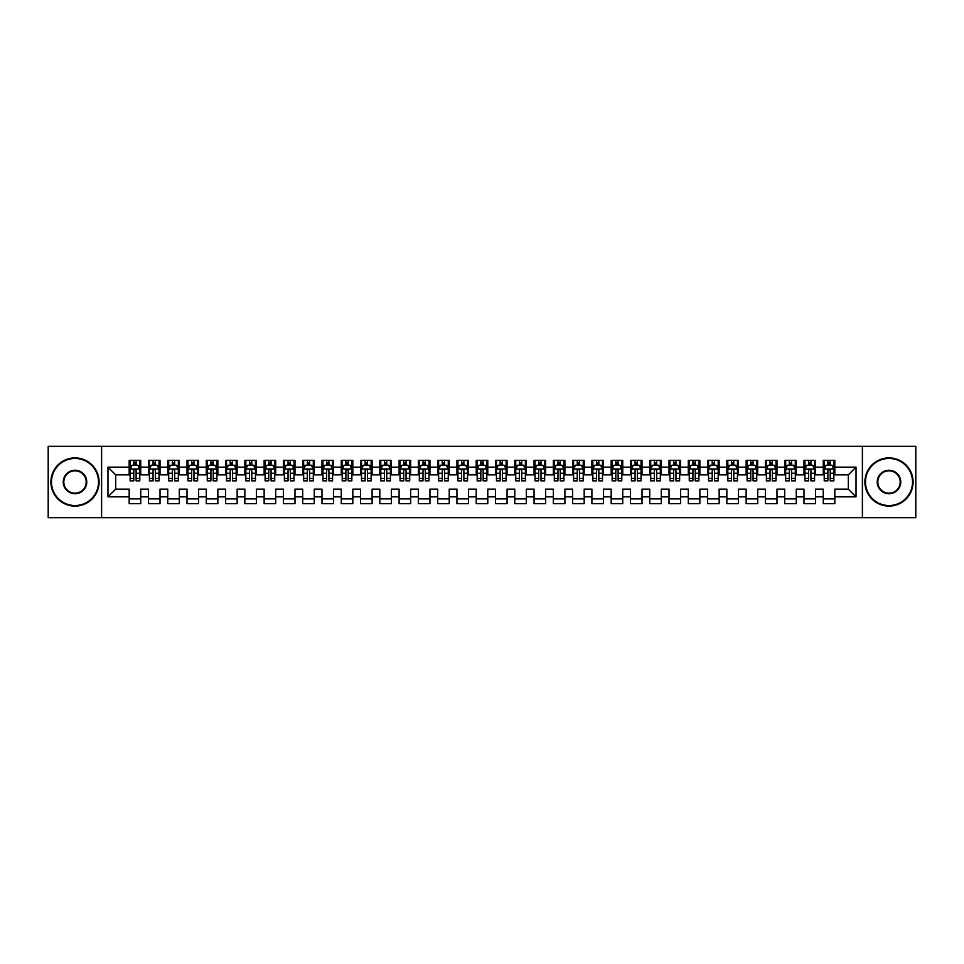 <?xml version="1.0" encoding="UTF-8"?>
<svg xmlns="http://www.w3.org/2000/svg" width="964" height="964" viewBox="0 0 964 964"><rect width="100%" height="100%" fill="white"/><g stroke="black" fill="none" stroke-linecap="round" stroke-linejoin="round"><path stroke-width="1.45" d="M862.394 517.668L915.8 517.668L915.8 446.332L862.394 446.332L862.394 517.668L101.606 517.668L101.606 446.332L48.2 446.332L48.2 517.668L101.606 517.668M862.394 446.332L101.606 446.332M107.968 496.846L107.968 467.154L129.176 467.154L129.176 474.866L115.68 474.866L115.68 489.134L107.968 496.846L129.176 496.846L129.176 503.69L140.744 503.69L140.744 496.846L148.456 496.846L148.456 503.69L160.024 503.69L160.024 496.846L167.736 496.846L167.736 503.69L179.304 503.69L179.304 496.846L187.016 496.846L187.016 503.69L198.584 503.69L198.584 496.846L206.296 496.846L206.296 503.69L217.864 503.69L217.864 496.846L225.576 496.846L225.576 503.69L237.144 503.69L237.144 496.846L244.856 496.846L244.856 503.69L256.424 503.69L256.424 496.846L264.136 496.846L264.136 503.69L275.704 503.69L275.704 496.846L283.416 496.846L283.416 503.69L294.984 503.69L294.984 496.846L302.696 496.846L302.696 503.69L314.264 503.69L314.264 496.846L321.976 496.846L321.976 503.69L333.544 503.69L333.544 496.846L341.256 496.846L341.256 503.69L352.824 503.69L352.824 496.846L360.536 496.846L360.536 503.69L372.104 503.69L372.104 496.846L379.816 496.846L379.816 503.69L391.384 503.69L391.384 496.846L399.096 496.846L399.096 503.69L410.664 503.69L410.664 496.846L418.376 496.846L418.376 503.69L429.944 503.69L429.944 496.846L437.656 496.846L437.656 503.69L449.224 503.69L449.224 496.846L456.936 496.846L456.936 503.69L468.504 503.69L468.504 496.846L476.216 496.846L476.216 503.69L487.784 503.69L487.784 496.846L495.496 496.846L495.496 503.69L507.064 503.69L507.064 496.846L514.776 496.846L514.776 503.69L526.344 503.69L526.344 496.846L534.056 496.846L534.056 503.69L545.624 503.69L545.624 496.846L553.336 496.846L553.336 503.69L564.904 503.69L564.904 496.846L572.616 496.846L572.616 503.69L584.184 503.69L584.184 496.846L591.896 496.846L591.896 503.69L603.464 503.69L603.464 496.846L611.176 496.846L611.176 503.69L622.744 503.69L622.744 496.846L630.456 496.846L630.456 503.69L642.024 503.69L642.024 496.846L649.736 496.846L649.736 503.69L661.304 503.69L661.304 496.846L669.016 496.846L669.016 503.69L680.584 503.69L680.584 496.846L688.296 496.846L688.296 503.69L699.864 503.69L699.864 496.846L707.576 496.846L707.576 503.69L719.144 503.69L719.144 496.846L726.856 496.846L726.856 503.69L738.424 503.69L738.424 496.846L746.136 496.846L746.136 503.69L757.704 503.69L757.704 496.846L765.416 496.846L765.416 503.69L776.984 503.69L776.984 496.846L784.696 496.846L784.696 503.69L796.264 503.69L796.264 496.846L803.976 496.846L803.976 503.69L815.544 503.69L815.544 496.846L823.256 496.846L823.256 503.69L834.824 503.69L834.824 489.134L848.32 489.134L848.32 474.866L834.824 474.866L834.824 467.154L856.032 467.154L856.032 496.846L834.824 496.846M834.824 467.154L834.824 460.31L823.256 460.31L823.256 467.154L815.544 467.154L815.544 460.31L803.976 460.31L803.976 467.154L796.264 467.154L796.264 460.31L784.696 460.31L784.696 467.154L776.984 467.154L776.984 460.31L765.416 460.31L765.416 467.154L757.704 467.154L757.704 460.31L746.136 460.31L746.136 467.154L738.424 467.154L738.424 460.31L726.856 460.31L726.856 467.154L719.144 467.154L719.144 460.31L707.576 460.31L707.576 467.154L699.864 467.154L699.864 460.31L688.296 460.31L688.296 467.154L680.584 467.154L680.584 460.31L669.016 460.31L669.016 467.154L661.304 467.154L661.304 460.31L649.736 460.31L649.736 467.154L642.024 467.154L642.024 460.31L630.456 460.31L630.456 467.154L622.744 467.154L622.744 460.31L611.176 460.31L611.176 467.154L603.464 467.154L603.464 460.31L591.896 460.31L591.896 467.154L584.184 467.154L584.184 460.31L572.616 460.31L572.616 467.154L564.904 467.154L564.904 460.31L553.336 460.31L553.336 467.154L545.624 467.154L545.624 460.31L534.056 460.31L534.056 467.154L526.344 467.154L526.344 460.31L514.776 460.31L514.776 467.154L507.064 467.154L507.064 460.31L495.496 460.31L495.496 467.154L487.784 467.154L487.784 460.31L476.216 460.31L476.216 467.154L468.504 467.154L468.504 460.31L456.936 460.31L456.936 467.154L449.224 467.154L449.224 460.31L437.656 460.31L437.656 467.154L429.944 467.154L429.944 460.31L418.376 460.31L418.376 467.154L410.664 467.154L410.664 460.31L399.096 460.31L399.096 467.154L391.384 467.154L391.384 460.31L379.816 460.31L379.816 467.154L372.104 467.154L372.104 460.31L360.536 460.31L360.536 467.154L352.824 467.154L352.824 460.31L341.256 460.31L341.256 467.154L333.544 467.154L333.544 460.31L321.976 460.31L321.976 467.154L314.264 467.154L314.264 460.31L302.696 460.31L302.696 467.154L294.984 467.154L294.984 460.31L283.416 460.31L283.416 467.154L275.704 467.154L275.704 460.31L264.136 460.31L264.136 467.154L256.424 467.154L256.424 460.31L244.856 460.31L244.856 467.154L237.144 467.154L237.144 460.31L225.576 460.31L225.576 467.154L217.864 467.154L217.864 460.31L206.296 460.31L206.296 467.154L198.584 467.154L198.584 460.31L187.016 460.31L187.016 467.154L179.304 467.154L179.304 460.31L167.736 460.31L167.736 467.154L160.024 467.154L160.024 460.31L148.456 460.31L148.456 467.154L140.744 467.154L140.744 460.31L129.176 460.31L129.176 467.154M815.544 496.846L815.544 489.134L823.256 489.134L823.256 496.846M856.032 467.154L848.32 474.866M796.264 496.846L796.264 489.134L803.976 489.134L803.976 496.846M823.256 467.154L823.256 474.866L815.544 474.866L815.544 467.154M776.984 496.846L776.984 489.134L784.696 489.134L784.696 496.846M803.976 467.154L803.976 474.866L796.264 474.866L796.264 467.154M757.704 496.846L757.704 489.134L765.416 489.134L765.416 496.846M784.696 467.154L784.696 474.866L776.984 474.866L776.984 467.154M738.424 496.846L738.424 489.134L746.136 489.134L746.136 496.846M765.416 467.154L765.416 474.866L757.704 474.866L757.704 467.154M719.144 496.846L719.144 489.134L726.856 489.134L726.856 496.846M746.136 467.154L746.136 474.866L738.424 474.866L738.424 467.154M699.864 496.846L699.864 489.134L707.576 489.134L707.576 496.846M726.856 467.154L726.856 474.866L719.144 474.866L719.144 467.154M680.584 496.846L680.584 489.134L688.296 489.134L688.296 496.846M707.576 467.154L707.576 474.866L699.864 474.866L699.864 467.154M661.304 496.846L661.304 489.134L669.016 489.134L669.016 496.846M688.296 467.154L688.296 474.866L680.584 474.866L680.584 467.154M642.024 496.846L642.024 489.134L649.736 489.134L649.736 496.846M669.016 467.154L669.016 474.866L661.304 474.866L661.304 467.154M622.744 496.846L622.744 489.134L630.456 489.134L630.456 496.846M649.736 467.154L649.736 474.866L642.024 474.866L642.024 467.154M603.464 496.846L603.464 489.134L611.176 489.134L611.176 496.846M630.456 467.154L630.456 474.866L622.744 474.866L622.744 467.154M584.184 496.846L584.184 489.134L591.896 489.134L591.896 496.846M611.176 467.154L611.176 474.866L603.464 474.866L603.464 467.154M564.904 496.846L564.904 489.134L572.616 489.134L572.616 496.846M591.896 467.154L591.896 474.866L584.184 474.866L584.184 467.154M545.624 496.846L545.624 489.134L553.336 489.134L553.336 496.846M572.616 467.154L572.616 474.866L564.904 474.866L564.904 467.154M526.344 496.846L526.344 489.134L534.056 489.134L534.056 496.846M553.336 467.154L553.336 474.866L545.624 474.866L545.624 467.154M507.064 496.846L507.064 489.134L514.776 489.134L514.776 496.846M534.056 467.154L534.056 474.866L526.344 474.866L526.344 467.154M487.784 496.846L487.784 489.134L495.496 489.134L495.496 496.846M514.776 467.154L514.776 474.866L507.064 474.866L507.064 467.154M468.504 496.846L468.504 489.134L476.216 489.134L476.216 496.846M495.496 467.154L495.496 474.866L487.784 474.866L487.784 467.154M449.224 496.846L449.224 489.134L456.936 489.134L456.936 496.846M476.216 467.154L476.216 474.866L468.504 474.866L468.504 467.154M429.944 496.846L429.944 489.134L437.656 489.134L437.656 496.846M456.936 467.154L456.936 474.866L449.224 474.866L449.224 467.154M410.664 496.846L410.664 489.134L418.376 489.134L418.376 496.846M437.656 467.154L437.656 474.866L429.944 474.866L429.944 467.154M391.384 496.846L391.384 489.134L399.096 489.134L399.096 496.846M418.376 467.154L418.376 474.866L410.664 474.866L410.664 467.154M372.104 496.846L372.104 489.134L379.816 489.134L379.816 496.846M399.096 467.154L399.096 474.866L391.384 474.866L391.384 467.154M352.824 496.846L352.824 489.134L360.536 489.134L360.536 496.846M379.816 467.154L379.816 474.866L372.104 474.866L372.104 467.154M333.544 496.846L333.544 489.134L341.256 489.134L341.256 496.846M360.536 467.154L360.536 474.866L352.824 474.866L352.824 467.154M314.264 496.846L314.264 489.134L321.976 489.134L321.976 496.846M341.256 467.154L341.256 474.866L333.544 474.866L333.544 467.154M294.984 496.846L294.984 489.134L302.696 489.134L302.696 496.846M321.976 467.154L321.976 474.866L314.264 474.866L314.264 467.154M275.704 496.846L275.704 489.134L283.416 489.134L283.416 496.846M302.696 467.154L302.696 474.866L294.984 474.866L294.984 467.154M256.424 496.846L256.424 489.134L264.136 489.134L264.136 496.846M283.416 467.154L283.416 474.866L275.704 474.866L275.704 467.154M237.144 496.846L237.144 489.134L244.856 489.134L244.856 496.846M264.136 467.154L264.136 474.866L256.424 474.866L256.424 467.154M217.864 496.846L217.864 489.134L225.576 489.134L225.576 496.846M244.856 467.154L244.856 474.866L237.144 474.866L237.144 467.154M198.584 496.846L198.584 489.134L206.296 489.134L206.296 496.846M225.576 467.154L225.576 474.866L217.864 474.866L217.864 467.154M179.304 496.846L179.304 489.134L187.016 489.134L187.016 496.846M206.296 467.154L206.296 474.866L198.584 474.866L198.584 467.154M160.024 496.846L160.024 489.134L167.736 489.134L167.736 496.846M187.016 467.154L187.016 474.866L179.304 474.866L179.304 467.154M140.744 496.846L140.744 489.134L148.456 489.134L148.456 496.846M167.736 467.154L167.736 474.866L160.024 474.866L160.024 467.154M115.68 489.134L129.176 489.134L129.176 496.846M148.456 467.154L148.456 474.866L140.744 474.866L140.744 467.154M823.256 465.13L824.22 465.13M833.86 465.13L834.824 465.13M803.976 465.13L804.94 465.13M814.58 465.13L815.544 465.13M784.696 465.13L785.66 465.13M795.3 465.13L796.264 465.13M765.416 465.13L766.38 465.13M776.02 465.13L776.984 465.13M746.136 465.13L747.1 465.13M756.74 465.13L757.704 465.13M726.856 465.13L727.82 465.13M737.46 465.13L738.424 465.13M707.576 465.13L708.54 465.13M718.18 465.13L719.144 465.13M688.296 465.13L689.26 465.13M698.9 465.13L699.864 465.13M669.016 465.13L669.98 465.13M679.62 465.13L680.584 465.13M649.736 465.13L650.7 465.13M660.34 465.13L661.304 465.13M630.456 465.13L631.42 465.13M641.06 465.13L642.024 465.13M611.176 465.13L612.14 465.13M621.78 465.13L622.744 465.13M591.896 465.13L592.86 465.13M602.5 465.13L603.464 465.13M572.616 465.13L573.58 465.13M583.22 465.13L584.184 465.13M553.336 465.13L554.3 465.13M563.94 465.13L564.904 465.13M534.056 465.13L535.02 465.13M544.66 465.13L545.624 465.13M514.776 465.13L515.74 465.13M525.38 465.13L526.344 465.13M495.496 465.13L496.46 465.13M506.1 465.13L507.064 465.13M476.216 465.13L477.18 465.13M486.82 465.13L487.784 465.13M456.936 465.13L457.9 465.13M467.54 465.13L468.504 465.13M437.656 465.13L438.62 465.13M448.26 465.13L449.224 465.13M418.376 465.13L419.34 465.13M428.98 465.13L429.944 465.13M399.096 465.13L400.06 465.13M409.7 465.13L410.664 465.13M379.816 465.13L380.78 465.13M390.42 465.13L391.384 465.13M360.536 465.13L361.5 465.13M371.14 465.13L372.104 465.13M341.256 465.13L342.22 465.13M351.86 465.13L352.824 465.13M321.976 465.13L322.94 465.13M332.58 465.13L333.544 465.13M302.696 465.13L303.66 465.13M313.3 465.13L314.264 465.13M283.416 465.13L284.38 465.13M294.02 465.13L294.984 465.13M264.136 465.13L265.1 465.13M274.74 465.13L275.704 465.13M244.856 465.13L245.82 465.13M255.46 465.13L256.424 465.13M225.576 465.13L226.54 465.13M236.18 465.13L237.144 465.13M206.296 465.13L207.26 465.13M216.9 465.13L217.864 465.13M187.016 465.13L187.98 465.13M197.62 465.13L198.584 465.13M167.736 465.13L168.7 465.13M178.34 465.13L179.304 465.13M148.456 465.13L149.42 465.13M159.06 465.13L160.024 465.13M129.176 465.13L130.14 465.13M139.78 465.13L140.744 465.13M129.176 498.87L140.744 498.87M148.456 498.87L160.024 498.87M167.736 498.87L179.304 498.87M187.016 498.87L198.584 498.87M206.296 498.87L217.864 498.87M225.576 498.87L237.144 498.87M244.856 498.87L256.424 498.87M264.136 498.87L275.704 498.87M283.416 498.87L294.984 498.87M302.696 498.87L314.264 498.87M321.976 498.87L333.544 498.87M341.256 498.87L352.824 498.87M360.536 498.87L372.104 498.87M379.816 498.87L391.384 498.87M399.096 498.87L410.664 498.87M418.376 498.87L429.944 498.87M437.656 498.87L449.224 498.87M456.936 498.87L468.504 498.87M476.216 498.87L487.784 498.87M495.496 498.87L507.064 498.87M514.776 498.87L526.344 498.87M534.056 498.87L545.624 498.87M553.336 498.87L564.904 498.87M572.616 498.87L584.184 498.87M591.896 498.87L603.464 498.87M611.176 498.87L622.744 498.87M630.456 498.87L642.024 498.87M649.736 498.87L661.304 498.87M669.016 498.87L680.584 498.87M688.296 498.87L699.864 498.87M707.576 498.87L719.144 498.87M726.856 498.87L738.424 498.87M746.136 498.87L757.704 498.87M765.416 498.87L776.984 498.87M784.696 498.87L796.264 498.87M803.976 498.87L815.544 498.87M823.256 498.87L834.824 498.87M107.968 467.154L115.68 474.866M848.32 489.134L856.032 496.846M136.117 462.816L133.803 462.816M139.78 478.421L136.117 478.421L136.117 480.843L139.78 480.843L139.78 469.082L137.852 465.226L132.068 465.226L130.14 469.082L130.14 480.843L133.803 480.843L133.803 478.421L130.14 478.421M130.14 469.082L130.14 460.31M139.78 469.082L139.78 460.31M133.803 465.226L133.803 460.31M136.117 460.31L136.117 465.226M136.117 478.421L136.117 470.528C135.346 469.046 134.574 469.046 133.803 470.528L133.803 478.421M136.117 465.13L133.803 465.13M155.397 462.816L153.083 462.816M159.06 478.421L155.397 478.421L155.397 480.843L159.06 480.843L159.06 469.082L157.132 465.226L151.348 465.226L149.42 469.082L149.42 480.843L153.083 480.843L153.083 478.421L149.42 478.421M149.42 469.082L149.42 460.31M159.06 469.082L159.06 460.31M153.083 465.226L153.083 460.31M155.397 460.31L155.397 465.226M155.397 478.421L155.397 470.528C154.626 469.046 153.854 469.046 153.083 470.528L153.083 478.421M155.397 465.13L153.083 465.13M174.677 462.816L172.363 462.816M178.34 478.421L174.677 478.421L174.677 480.843L178.34 480.843L178.34 469.082L176.412 465.226L170.628 465.226L168.7 469.082L168.7 480.843L172.363 480.843L172.363 478.421L168.7 478.421M168.7 469.082L168.7 460.31M178.34 469.082L178.34 460.31M172.363 465.226L172.363 460.31M174.677 460.31L174.677 465.226M174.677 478.421L174.677 470.528C173.906 469.046 173.134 469.046 172.363 470.528L172.363 478.421M174.677 465.13L172.363 465.13M74.999 505.522A23.522 23.522 0 0 0 98.521 482A23.522 23.522 0 0 0 74.999 458.478A23.522 23.522 0 0 0 51.478 482A23.522 23.522 0 0 0 74.999 505.522M74.999 457.9A24.1 24.1 0 0 1 99.099 482A24.1 24.1 0 0 1 74.999 506.1A24.1 24.1 0 0 1 50.899 482A24.1 24.1 0 0 1 74.999 457.9M74.999 493.761A11.761 11.761 0 0 1 63.238 482A11.761 11.761 0 0 1 74.999 470.239A11.761 11.761 0 0 1 86.76 482A11.761 11.761 0 0 1 74.999 493.761M74.999 470.818A11.182 11.182 0 0 0 63.817 482A11.182 11.182 0 0 0 74.999 493.182A11.182 11.182 0 0 0 86.182 482A11.182 11.182 0 0 0 74.999 470.818M889.001 505.522A23.522 23.522 0 0 0 912.522 482A23.522 23.522 0 0 0 889.001 458.478A23.522 23.522 0 0 0 865.479 482A23.522 23.522 0 0 0 889.001 505.522M889.001 457.9A24.1 24.1 0 0 1 913.101 482A24.1 24.1 0 0 1 889.001 506.1A24.1 24.1 0 0 1 864.901 482A24.1 24.1 0 0 1 889.001 457.9M889.001 493.761A11.761 11.761 0 0 1 877.24 482A11.761 11.761 0 0 1 889.001 470.239A11.761 11.761 0 0 1 900.762 482A11.761 11.761 0 0 1 889.001 493.761M889.001 470.818A11.182 11.182 0 0 0 877.818 482A11.182 11.182 0 0 0 889.001 493.182A11.182 11.182 0 0 0 900.183 482A11.182 11.182 0 0 0 889.001 470.818M193.957 462.816L191.643 462.816M197.62 478.421L193.957 478.421L193.957 480.843L197.62 480.843L197.62 469.082L195.692 465.226L189.908 465.226L187.98 469.082L187.98 480.843L191.643 480.843L191.643 478.421L187.98 478.421M187.98 469.082L187.98 460.31M197.62 469.082L197.62 460.31M191.643 465.226L191.643 460.31M193.957 460.31L193.957 465.226M193.957 478.421L193.957 470.528C193.186 469.046 192.414 469.046 191.643 470.528L191.643 478.421M193.957 465.13L191.643 465.13M213.237 462.816L210.923 462.816M216.9 478.421L213.237 478.421L213.237 480.843L216.9 480.843L216.9 469.082L214.972 465.226L209.188 465.226L207.26 469.082L207.26 480.843L210.923 480.843L210.923 478.421L207.26 478.421M207.26 469.082L207.26 460.31M216.9 469.082L216.9 460.31M210.923 465.226L210.923 460.31M213.237 460.31L213.237 465.226M213.237 478.421L213.237 470.528C212.466 469.046 211.694 469.046 210.923 470.528L210.923 478.421M213.237 465.13L210.923 465.13M232.517 462.816L230.203 462.816M236.18 478.421L232.517 478.421L232.517 480.843L236.18 480.843L236.18 469.082L234.252 465.226L228.468 465.226L226.54 469.082L226.54 480.843L230.203 480.843L230.203 478.421L226.54 478.421M226.54 469.082L226.54 460.31M236.18 469.082L236.18 460.31M230.203 465.226L230.203 460.31M232.517 460.31L232.517 465.226M232.517 478.421L232.517 470.528C231.746 469.046 230.974 469.046 230.203 470.528L230.203 478.421M232.517 465.13L230.203 465.13M251.797 462.816L249.483 462.816M255.46 478.421L251.797 478.421L251.797 480.843L255.46 480.843L255.46 469.082L253.532 465.226L247.748 465.226L245.82 469.082L245.82 480.843L249.483 480.843L249.483 478.421L245.82 478.421M245.82 469.082L245.82 460.31M255.46 469.082L255.46 460.31M249.483 465.226L249.483 460.31M251.797 460.31L251.797 465.226M251.797 478.421L251.797 470.528C251.026 469.046 250.254 469.046 249.483 470.528L249.483 478.421M251.797 465.13L249.483 465.13M271.077 462.816L268.763 462.816M274.74 478.421L271.077 478.421L271.077 480.843L274.74 480.843L274.74 469.082L272.812 465.226L267.028 465.226L265.1 469.082L265.1 480.843L268.763 480.843L268.763 478.421L265.1 478.421M265.1 469.082L265.1 460.31M274.74 469.082L274.74 460.31M268.763 465.226L268.763 460.31M271.077 460.31L271.077 465.226M271.077 478.421L271.077 470.528C270.306 469.046 269.534 469.046 268.763 470.528L268.763 478.421M271.077 465.13L268.763 465.13M290.357 462.816L288.043 462.816M294.02 478.421L290.357 478.421L290.357 480.843L294.02 480.843L294.02 469.082L292.092 465.226L286.308 465.226L284.38 469.082L284.38 480.843L288.043 480.843L288.043 478.421L284.38 478.421M284.38 469.082L284.38 460.31M294.02 469.082L294.02 460.31M288.043 465.226L288.043 460.31M290.357 460.31L290.357 465.226M290.357 478.421L290.357 470.528C289.586 469.046 288.814 469.046 288.043 470.528L288.043 478.421M290.357 465.13L288.043 465.13M309.637 462.816L307.323 462.816M313.3 478.421L309.637 478.421L309.637 480.843L313.3 480.843L313.3 469.082L311.372 465.226L305.588 465.226L303.66 469.082L303.66 480.843L307.323 480.843L307.323 478.421L303.66 478.421M303.66 469.082L303.66 460.31M313.3 469.082L313.3 460.31M307.323 465.226L307.323 460.31M309.637 460.31L309.637 465.226M309.637 478.421L309.637 470.528C308.866 469.046 308.094 469.046 307.323 470.528L307.323 478.421M309.637 465.13L307.323 465.13M328.917 462.816L326.603 462.816M332.58 478.421L328.917 478.421L328.917 480.843L332.58 480.843L332.58 469.082L330.652 465.226L324.868 465.226L322.94 469.082L322.94 480.843L326.603 480.843L326.603 478.421L322.94 478.421M322.94 469.082L322.94 460.31M332.58 469.082L332.58 460.31M326.603 465.226L326.603 460.31M328.917 460.31L328.917 465.226M328.917 478.421L328.917 470.528C328.146 469.046 327.374 469.046 326.603 470.528L326.603 478.421M328.917 465.13L326.603 465.13M348.197 462.816L345.883 462.816M351.86 478.421L348.197 478.421L348.197 480.843L351.86 480.843L351.86 469.082L349.932 465.226L344.148 465.226L342.22 469.082L342.22 480.843L345.883 480.843L345.883 478.421L342.22 478.421M342.22 469.082L342.22 460.31M351.86 469.082L351.86 460.31M345.883 465.226L345.883 460.31M348.197 460.31L348.197 465.226M348.197 478.421L348.197 470.528C347.426 469.046 346.654 469.046 345.883 470.528L345.883 478.421M348.197 465.13L345.883 465.13M367.477 462.816L365.163 462.816M371.14 478.421L367.477 478.421L367.477 480.843L371.14 480.843L371.14 469.082L369.212 465.226L363.428 465.226L361.5 469.082L361.5 480.843L365.163 480.843L365.163 478.421L361.5 478.421M361.5 469.082L361.5 460.31M371.14 469.082L371.14 460.31M365.163 465.226L365.163 460.31M367.477 460.31L367.477 465.226M367.477 478.421L367.477 470.528C366.706 469.046 365.934 469.046 365.163 470.528L365.163 478.421M367.477 465.13L365.163 465.13M386.757 462.816L384.443 462.816M390.42 478.421L386.757 478.421L386.757 480.843L390.42 480.843L390.42 469.082L388.492 465.226L382.708 465.226L380.78 469.082L380.78 480.843L384.443 480.843L384.443 478.421L380.78 478.421M380.78 469.082L380.78 460.31M390.42 469.082L390.42 460.31M384.443 465.226L384.443 460.31M386.757 460.31L386.757 465.226M386.757 478.421L386.757 470.528C385.986 469.046 385.214 469.046 384.443 470.528L384.443 478.421M386.757 465.13L384.443 465.13M406.037 462.816L403.723 462.816M409.7 478.421L406.037 478.421L406.037 480.843L409.7 480.843L409.7 469.082L407.772 465.226L401.988 465.226L400.06 469.082L400.06 480.843L403.723 480.843L403.723 478.421L400.06 478.421M400.06 469.082L400.06 460.31M409.7 469.082L409.7 460.31M403.723 465.226L403.723 460.31M406.037 460.31L406.037 465.226M406.037 478.421L406.037 470.528C405.266 469.046 404.494 469.046 403.723 470.528L403.723 478.421M406.037 465.13L403.723 465.13M425.317 462.816L423.003 462.816M428.98 478.421L425.317 478.421L425.317 480.843L428.98 480.843L428.98 469.082L427.052 465.226L421.268 465.226L419.34 469.082L419.34 480.843L423.003 480.843L423.003 478.421L419.34 478.421M419.34 469.082L419.34 460.31M428.98 469.082L428.98 460.31M423.003 465.226L423.003 460.31M425.317 460.31L425.317 465.226M425.317 478.421L425.317 470.528C424.546 469.046 423.774 469.046 423.003 470.528L423.003 478.421M425.317 465.13L423.003 465.13M444.597 462.816L442.283 462.816M448.26 478.421L444.597 478.421L444.597 480.843L448.26 480.843L448.26 469.082L446.332 465.226L440.548 465.226L438.62 469.082L438.62 480.843L442.283 480.843L442.283 478.421L438.62 478.421M438.62 469.082L438.62 460.31M448.26 469.082L448.26 460.31M442.283 465.226L442.283 460.31M444.597 460.31L444.597 465.226M444.597 478.421L444.597 470.528C443.826 469.046 443.054 469.046 442.283 470.528L442.283 478.421M444.597 465.13L442.283 465.13M463.877 462.816L461.563 462.816M467.54 478.421L463.877 478.421L463.877 480.843L467.54 480.843L467.54 469.082L465.612 465.226L459.828 465.226L457.9 469.082L457.9 480.843L461.563 480.843L461.563 478.421L457.9 478.421M457.9 469.082L457.9 460.31M467.54 469.082L467.54 460.31M461.563 465.226L461.563 460.31M463.877 460.31L463.877 465.226M463.877 478.421L463.877 470.528C463.106 469.046 462.334 469.046 461.563 470.528L461.563 478.421M463.877 465.13L461.563 465.13M483.157 462.816L480.843 462.816M486.82 478.421L483.157 478.421L483.157 480.843L486.82 480.843L486.82 469.082L484.892 465.226L479.108 465.226L477.18 469.082L477.18 480.843L480.843 480.843L480.843 478.421L477.18 478.421M477.18 469.082L477.18 460.31M486.82 469.082L486.82 460.31M480.843 465.226L480.843 460.31M483.157 460.31L483.157 465.226M483.157 478.421L483.157 470.528C482.386 469.046 481.614 469.046 480.843 470.528L480.843 478.421M483.157 465.13L480.843 465.13M502.437 462.816L500.123 462.816M506.1 478.421L502.437 478.421L502.437 480.843L506.1 480.843L506.1 469.082L504.172 465.226L498.388 465.226L496.46 469.082L496.46 480.843L500.123 480.843L500.123 478.421L496.46 478.421M496.46 469.082L496.46 460.31M506.1 469.082L506.1 460.31M500.123 465.226L500.123 460.31M502.437 460.31L502.437 465.226M502.437 478.421L502.437 470.528C501.666 469.046 500.894 469.046 500.123 470.528L500.123 478.421M502.437 465.13L500.123 465.13M521.717 462.816L519.403 462.816M525.38 478.421L521.717 478.421L521.717 480.843L525.38 480.843L525.38 469.082L523.452 465.226L517.668 465.226L515.74 469.082L515.74 480.843L519.403 480.843L519.403 478.421L515.74 478.421M515.74 469.082L515.74 460.31M525.38 469.082L525.38 460.31M519.403 465.226L519.403 460.31M521.717 460.31L521.717 465.226M521.717 478.421L521.717 470.528C520.946 469.046 520.174 469.046 519.403 470.528L519.403 478.421M521.717 465.13L519.403 465.13M540.997 462.816L538.683 462.816M544.66 478.421L540.997 478.421L540.997 480.843L544.66 480.843L544.66 469.082L542.732 465.226L536.948 465.226L535.02 469.082L535.02 480.843L538.683 480.843L538.683 478.421L535.02 478.421M535.02 469.082L535.02 460.31M544.66 469.082L544.66 460.31M538.683 465.226L538.683 460.31M540.997 460.31L540.997 465.226M540.997 478.421L540.997 470.528C540.226 469.046 539.454 469.046 538.683 470.528L538.683 478.421M540.997 465.13L538.683 465.13M560.277 462.816L557.963 462.816M563.94 478.421L560.277 478.421L560.277 480.843L563.94 480.843L563.94 469.082L562.012 465.226L556.228 465.226L554.3 469.082L554.3 480.843L557.963 480.843L557.963 478.421L554.3 478.421M554.3 469.082L554.3 460.31M563.94 469.082L563.94 460.31M557.963 465.226L557.963 460.31M560.277 460.31L560.277 465.226M560.277 478.421L560.277 470.528C559.506 469.046 558.734 469.046 557.963 470.528L557.963 478.421M560.277 465.13L557.963 465.13M579.557 462.816L577.243 462.816M583.22 478.421L579.557 478.421L579.557 480.843L583.22 480.843L583.22 469.082L581.292 465.226L575.508 465.226L573.58 469.082L573.58 480.843L577.243 480.843L577.243 478.421L573.58 478.421M573.58 469.082L573.58 460.31M583.22 469.082L583.22 460.31M577.243 465.226L577.243 460.31M579.557 460.31L579.557 465.226M579.557 478.421L579.557 470.528C578.786 469.046 578.014 469.046 577.243 470.528L577.243 478.421M579.557 465.13L577.243 465.13M598.837 462.816L596.523 462.816M602.5 478.421L598.837 478.421L598.837 480.843L602.5 480.843L602.5 469.082L600.572 465.226L594.788 465.226L592.86 469.082L592.86 480.843L596.523 480.843L596.523 478.421L592.86 478.421M592.86 469.082L592.86 460.31M602.5 469.082L602.5 460.31M596.523 465.226L596.523 460.31M598.837 460.31L598.837 465.226M598.837 478.421L598.837 470.528C598.066 469.046 597.294 469.046 596.523 470.528L596.523 478.421M598.837 465.13L596.523 465.13M618.117 462.816L615.803 462.816M621.78 478.421L618.117 478.421L618.117 480.843L621.78 480.843L621.78 469.082L619.852 465.226L614.068 465.226L612.14 469.082L612.14 480.843L615.803 480.843L615.803 478.421L612.14 478.421M612.14 469.082L612.14 460.31M621.78 469.082L621.78 460.31M615.803 465.226L615.803 460.31M618.117 460.31L618.117 465.226M618.117 478.421L618.117 470.528C617.346 469.046 616.574 469.046 615.803 470.528L615.803 478.421M618.117 465.13L615.803 465.13M637.397 462.816L635.083 462.816M641.06 478.421L637.397 478.421L637.397 480.843L641.06 480.843L641.06 469.082L639.132 465.226L633.348 465.226L631.42 469.082L631.42 480.843L635.083 480.843L635.083 478.421L631.42 478.421M631.42 469.082L631.42 460.31M641.06 469.082L641.06 460.31M635.083 465.226L635.083 460.31M637.397 460.31L637.397 465.226M637.397 478.421L637.397 470.528C636.626 469.046 635.854 469.046 635.083 470.528L635.083 478.421M637.397 465.13L635.083 465.13M656.677 462.816L654.363 462.816M660.34 478.421L656.677 478.421L656.677 480.843L660.34 480.843L660.34 469.082L658.412 465.226L652.628 465.226L650.7 469.082L650.7 480.843L654.363 480.843L654.363 478.421L650.7 478.421M650.7 469.082L650.7 460.31M660.34 469.082L660.34 460.31M654.363 465.226L654.363 460.31M656.677 460.31L656.677 465.226M656.677 478.421L656.677 470.528C655.906 469.046 655.134 469.046 654.363 470.528L654.363 478.421M656.677 465.13L654.363 465.13M675.957 462.816L673.643 462.816M679.62 478.421L675.957 478.421L675.957 480.843L679.62 480.843L679.62 469.082L677.692 465.226L671.908 465.226L669.98 469.082L669.98 480.843L673.643 480.843L673.643 478.421L669.98 478.421M669.98 469.082L669.98 460.31M679.62 469.082L679.62 460.31M673.643 465.226L673.643 460.31M675.957 460.31L675.957 465.226M675.957 478.421L675.957 470.528C675.186 469.046 674.414 469.046 673.643 470.528L673.643 478.421M675.957 465.13L673.643 465.13M695.237 462.816L692.923 462.816M698.9 478.421L695.237 478.421L695.237 480.843L698.9 480.843L698.9 469.082L696.972 465.226L691.188 465.226L689.26 469.082L689.26 480.843L692.923 480.843L692.923 478.421L689.26 478.421M689.26 469.082L689.26 460.31M698.9 469.082L698.9 460.31M692.923 465.226L692.923 460.31M695.237 460.31L695.237 465.226M695.237 478.421L695.237 470.528C694.466 469.046 693.694 469.046 692.923 470.528L692.923 478.421M695.237 465.13L692.923 465.13M714.517 462.816L712.203 462.816M718.18 478.421L714.517 478.421L714.517 480.843L718.18 480.843L718.18 469.082L716.252 465.226L710.468 465.226L708.54 469.082L708.54 480.843L712.203 480.843L712.203 478.421L708.54 478.421M708.54 469.082L708.54 460.31M718.18 469.082L718.18 460.31M712.203 465.226L712.203 460.31M714.517 460.31L714.517 465.226M714.517 478.421L714.517 470.528C713.746 469.046 712.974 469.046 712.203 470.528L712.203 478.421M714.517 465.13L712.203 465.13M733.797 462.816L731.483 462.816M737.46 478.421L733.797 478.421L733.797 480.843L737.46 480.843L737.46 469.082L735.532 465.226L729.748 465.226L727.82 469.082L727.82 480.843L731.483 480.843L731.483 478.421L727.82 478.421M727.82 469.082L727.82 460.31M737.46 469.082L737.46 460.31M731.483 465.226L731.483 460.31M733.797 460.31L733.797 465.226M733.797 478.421L733.797 470.528C733.026 469.046 732.254 469.046 731.483 470.528L731.483 478.421M733.797 465.13L731.483 465.13M753.077 462.816L750.763 462.816M756.74 478.421L753.077 478.421L753.077 480.843L756.74 480.843L756.74 469.082L754.812 465.226L749.028 465.226L747.1 469.082L747.1 480.843L750.763 480.843L750.763 478.421L747.1 478.421M747.1 469.082L747.1 460.31M756.74 469.082L756.74 460.31M750.763 465.226L750.763 460.31M753.077 460.31L753.077 465.226M753.077 478.421L753.077 470.528C752.306 469.046 751.534 469.046 750.763 470.528L750.763 478.421M753.077 465.13L750.763 465.13M772.357 462.816L770.043 462.816M776.02 478.421L772.357 478.421L772.357 480.843L776.02 480.843L776.02 469.082L774.092 465.226L768.308 465.226L766.38 469.082L766.38 480.843L770.043 480.843L770.043 478.421L766.38 478.421M766.38 469.082L766.38 460.31M776.02 469.082L776.02 460.31M770.043 465.226L770.043 460.31M772.357 460.31L772.357 465.226M772.357 478.421L772.357 470.528C771.586 469.046 770.814 469.046 770.043 470.528L770.043 478.421M772.357 465.13L770.043 465.13M791.637 462.816L789.323 462.816M795.3 478.421L791.637 478.421L791.637 480.843L795.3 480.843L795.3 469.082L793.372 465.226L787.588 465.226L785.66 469.082L785.66 480.843L789.323 480.843L789.323 478.421L785.66 478.421M785.66 469.082L785.66 460.31M795.3 469.082L795.3 460.31M789.323 465.226L789.323 460.31M791.637 460.31L791.637 465.226M791.637 478.421L791.637 470.528C790.866 469.046 790.094 469.046 789.323 470.528L789.323 478.421M791.637 465.13L789.323 465.13M810.917 462.816L808.603 462.816M814.58 478.421L810.917 478.421L810.917 480.843L814.58 480.843L814.58 469.082L812.652 465.226L806.868 465.226L804.94 469.082L804.94 480.843L808.603 480.843L808.603 478.421L804.94 478.421M804.94 469.082L804.94 460.31M814.58 469.082L814.58 460.31M808.603 465.226L808.603 460.31M810.917 460.31L810.917 465.226M810.917 478.421L810.917 470.528C810.146 469.046 809.374 469.046 808.603 470.528L808.603 478.421M810.917 465.13L808.603 465.13M830.197 462.816L827.883 462.816M833.86 478.421L830.197 478.421L830.197 480.843L833.86 480.843L833.86 469.082L831.932 465.226L826.148 465.226L824.22 469.082L824.22 480.843L827.883 480.843L827.883 478.421L824.22 478.421M824.22 469.082L824.22 460.31M833.86 469.082L833.86 460.31M827.883 465.226L827.883 460.31M830.197 460.31L830.197 465.226M830.197 478.421L830.197 470.528C829.426 469.046 828.654 469.046 827.883 470.528L827.883 478.421M830.197 465.13L827.883 465.13M139.732 468.986L130.188 468.986M130.14 465.455L131.948 465.455M137.972 465.455L139.78 465.455M133.803 473.264L130.14 473.264M139.78 473.264L136.117 473.264M136.117 464.046L133.803 464.046M159.012 468.986L149.468 468.986M149.42 465.455L151.228 465.455M157.252 465.455L159.06 465.455M153.083 473.264L149.42 473.264M159.06 473.264L155.397 473.264M155.397 464.046L153.083 464.046M178.292 468.986L168.748 468.986M168.7 465.455L170.508 465.455M176.532 465.455L178.34 465.455M172.363 473.264L168.7 473.264M178.34 473.264L174.677 473.264M174.677 464.046L172.363 464.046M197.572 468.986L188.028 468.986M187.98 465.455L189.788 465.455M195.812 465.455L197.62 465.455M191.643 473.264L187.98 473.264M197.62 473.264L193.957 473.264M193.957 464.046L191.643 464.046M216.852 468.986L207.308 468.986M207.26 465.455L209.068 465.455M215.093 465.455L216.9 465.455M210.923 473.264L207.26 473.264M216.9 473.264L213.237 473.264M213.237 464.046L210.923 464.046M236.132 468.986L226.588 468.986M226.54 465.455L228.348 465.455M234.373 465.455L236.18 465.455M230.203 473.264L226.54 473.264M236.18 473.264L232.517 473.264M232.517 464.046L230.203 464.046M255.412 468.986L245.868 468.986M245.82 465.455L247.628 465.455M253.653 465.455L255.46 465.455M249.483 473.264L245.82 473.264M255.46 473.264L251.797 473.264M251.797 464.046L249.483 464.046M274.692 468.986L265.148 468.986M265.1 465.455L266.908 465.455M272.933 465.455L274.74 465.455M268.763 473.264L265.1 473.264M274.74 473.264L271.077 473.264M271.077 464.046L268.763 464.046M293.972 468.986L284.428 468.986M284.38 465.455L286.188 465.455M292.213 465.455L294.02 465.455M288.043 473.264L284.38 473.264M294.02 473.264L290.357 473.264M290.357 464.046L288.043 464.046M313.252 468.986L303.708 468.986M303.66 465.455L305.468 465.455M311.493 465.455L313.3 465.455M307.323 473.264L303.66 473.264M313.3 473.264L309.637 473.264M309.637 464.046L307.323 464.046M332.532 468.986L322.988 468.986M322.94 465.455L324.748 465.455M330.773 465.455L332.58 465.455M326.603 473.264L322.94 473.264M332.58 473.264L328.917 473.264M328.917 464.046L326.603 464.046M351.812 468.986L342.268 468.986M342.22 465.455L344.028 465.455M350.053 465.455L351.86 465.455M345.883 473.264L342.22 473.264M351.86 473.264L348.197 473.264M348.197 464.046L345.883 464.046M371.092 468.986L361.548 468.986M361.5 465.455L363.308 465.455M369.333 465.455L371.14 465.455M365.163 473.264L361.5 473.264M371.14 473.264L367.477 473.264M367.477 464.046L365.163 464.046M390.372 468.986L380.828 468.986M380.78 465.455L382.588 465.455M388.613 465.455L390.42 465.455M384.443 473.264L380.78 473.264M390.42 473.264L386.757 473.264M386.757 464.046L384.443 464.046M409.652 468.986L400.108 468.986M400.06 465.455L401.868 465.455M407.893 465.455L409.7 465.455M403.723 473.264L400.06 473.264M409.7 473.264L406.037 473.264M406.037 464.046L403.723 464.046M428.932 468.986L419.388 468.986M419.34 465.455L421.148 465.455M427.173 465.455L428.98 465.455M423.003 473.264L419.34 473.264M428.98 473.264L425.317 473.264M425.317 464.046L423.003 464.046M448.212 468.986L438.668 468.986M438.62 465.455L440.428 465.455M446.453 465.455L448.26 465.455M442.283 473.264L438.62 473.264M448.26 473.264L444.597 473.264M444.597 464.046L442.283 464.046M467.492 468.986L457.948 468.986M457.9 465.455L459.708 465.455M465.733 465.455L467.54 465.455M461.563 473.264L457.9 473.264M467.54 473.264L463.877 473.264M463.877 464.046L461.563 464.046M486.772 468.986L477.228 468.986M477.18 465.455L478.988 465.455M485.013 465.455L486.82 465.455M480.843 473.264L477.18 473.264M486.82 473.264L483.157 473.264M483.157 464.046L480.843 464.046M506.052 468.986L496.508 468.986M496.46 465.455L498.268 465.455M504.293 465.455L506.1 465.455M500.123 473.264L496.46 473.264M506.1 473.264L502.437 473.264M502.437 464.046L500.123 464.046M525.332 468.986L515.788 468.986M515.74 465.455L517.548 465.455M523.572 465.455L525.38 465.455M519.403 473.264L515.74 473.264M525.38 473.264L521.717 473.264M521.717 464.046L519.403 464.046M544.612 468.986L535.068 468.986M535.02 465.455L536.827 465.455M542.853 465.455L544.66 465.455M538.683 473.264L535.02 473.264M544.66 473.264L540.997 473.264M540.997 464.046L538.683 464.046M563.892 468.986L554.348 468.986M554.3 465.455L556.108 465.455M562.133 465.455L563.94 465.455M557.963 473.264L554.3 473.264M563.94 473.264L560.277 473.264M560.277 464.046L557.963 464.046M583.172 468.986L573.628 468.986M573.58 465.455L575.388 465.455M581.413 465.455L583.22 465.455M577.243 473.264L573.58 473.264M583.22 473.264L579.557 473.264M579.557 464.046L577.243 464.046M602.452 468.986L592.908 468.986M592.86 465.455L594.668 465.455M600.692 465.455L602.5 465.455M596.523 473.264L592.86 473.264M602.5 473.264L598.837 473.264M598.837 464.046L596.523 464.046M621.732 468.986L612.188 468.986M612.14 465.455L613.947 465.455M619.973 465.455L621.78 465.455M615.803 473.264L612.14 473.264M621.78 473.264L618.117 473.264M618.117 464.046L615.803 464.046M641.012 468.986L631.468 468.986M631.42 465.455L633.228 465.455M639.253 465.455L641.06 465.455M635.083 473.264L631.42 473.264M641.06 473.264L637.397 473.264M637.397 464.046L635.083 464.046M660.292 468.986L650.748 468.986M650.7 465.455L652.508 465.455M658.533 465.455L660.34 465.455M654.363 473.264L650.7 473.264M660.34 473.264L656.677 473.264M656.677 464.046L654.363 464.046M679.572 468.986L670.028 468.986M669.98 465.455L671.788 465.455M677.812 465.455L679.62 465.455M673.643 473.264L669.98 473.264M679.62 473.264L675.957 473.264M675.957 464.046L673.643 464.046M698.852 468.986L689.308 468.986M689.26 465.455L691.067 465.455M697.093 465.455L698.9 465.455M692.923 473.264L689.26 473.264M698.9 473.264L695.237 473.264M695.237 464.046L692.923 464.046M718.132 468.986L708.588 468.986M708.54 465.455L710.348 465.455M716.373 465.455L718.18 465.455M712.203 473.264L708.54 473.264M718.18 473.264L714.517 473.264M714.517 464.046L712.203 464.046M737.412 468.986L727.868 468.986M727.82 465.455L729.628 465.455M735.653 465.455L737.46 465.455M731.483 473.264L727.82 473.264M737.46 473.264L733.797 473.264M733.797 464.046L731.483 464.046M756.692 468.986L747.148 468.986M747.1 465.455L748.908 465.455M754.933 465.455L756.74 465.455M750.763 473.264L747.1 473.264M756.74 473.264L753.077 473.264M753.077 464.046L750.763 464.046M775.972 468.986L766.428 468.986M766.38 465.455L768.188 465.455M774.213 465.455L776.02 465.455M770.043 473.264L766.38 473.264M776.02 473.264L772.357 473.264M772.357 464.046L770.043 464.046M795.252 468.986L785.708 468.986M785.66 465.455L787.468 465.455M793.493 465.455L795.3 465.455M789.323 473.264L785.66 473.264M795.3 473.264L791.637 473.264M791.637 464.046L789.323 464.046M814.532 468.986L804.988 468.986M804.94 465.455L806.748 465.455M812.773 465.455L814.58 465.455M808.603 473.264L804.94 473.264M814.58 473.264L810.917 473.264M810.917 464.046L808.603 464.046M833.812 468.986L824.268 468.986M824.22 465.455L826.028 465.455M832.053 465.455L833.86 465.455M827.883 473.264L824.22 473.264M833.86 473.264L830.197 473.264M830.197 464.046L827.883 464.046"/></g></svg>
